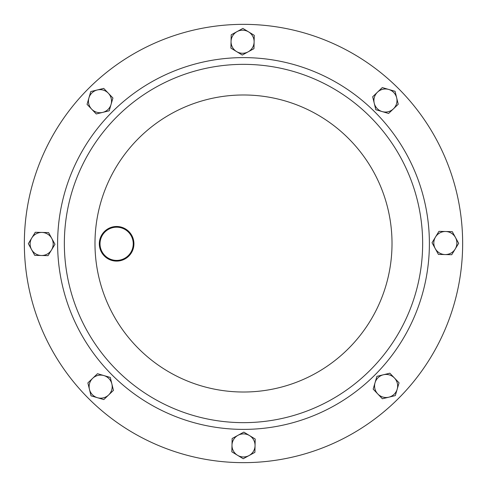 <?xml version="1.0" encoding="UTF-8"?>
<svg xmlns="http://www.w3.org/2000/svg" width="487" height="487" viewBox="0 0 487 487"><rect width="100%" height="100%" fill="white"/><g stroke="black" fill="none" stroke-linecap="round" stroke-linejoin="round"><path stroke-width="0.73" d="M120.021 227.539A16.607 16.607 0 0 0 100.365 240.401A16.607 16.607 0 0 0 113.228 260.052A16.607 16.607 0 0 0 132.884 247.189A16.607 16.607 0 0 0 120.021 227.539M113.087 260.734A17.301 17.301 0 0 1 99.689 240.255A17.301 17.301 0 0 1 120.161 226.857A17.301 17.301 0 0 1 133.56 247.329A17.301 17.301 0 0 1 113.087 260.734M243.914 422.649A179.149 179.149 0 0 1 64.351 243.914A179.149 179.149 0 0 1 243.086 64.351A179.149 179.149 0 0 1 422.649 243.086A179.149 179.149 0 0 1 243.914 422.649A179.149 179.149 0 0 1 64.351 243.914A179.149 179.149 0 0 1 243.086 64.351M244.011 462.65A219.15 219.15 0 0 1 24.35 244.011A219.15 219.15 0 0 1 242.989 24.35A219.15 219.15 0 0 1 462.65 242.989A219.15 219.15 0 0 1 88.896 398.823A219.15 219.15 0 0 1 88.177 88.896M398.104 88.177A219.15 219.15 0 0 0 242.989 24.35M255.054 445.69A11.536 11.536 0 0 1 237.528 455.284L243.22 458.742L254.902 452.35L255.206 439.031L249.514 435.573A11.536 11.536 0 0 1 255.054 445.69M237.985 435.311A11.536 11.536 0 0 1 249.514 435.573L243.823 432.115L232.141 438.507L231.989 445.167A11.536 11.536 0 0 1 237.985 435.311M231.989 445.167A11.536 11.536 0 0 0 237.528 455.284L231.836 451.82L231.989 445.167M41.389 255.498A11.536 11.536 0 0 1 31.795 237.979L28.337 243.664L34.729 255.346L48.049 255.651L51.506 249.965A11.536 11.536 0 0 1 41.389 255.498M51.768 238.429A11.536 11.536 0 0 1 51.506 249.965L54.964 244.273L51.768 238.429L48.572 232.591L41.912 232.439A11.536 11.536 0 0 1 51.768 238.429M41.912 232.439A11.536 11.536 0 0 0 31.795 237.979L35.259 232.287L41.912 232.439M231.051 41.468A11.536 11.536 0 0 1 248.577 31.874L242.885 28.416L231.203 34.808L230.899 48.128L236.591 51.585A11.536 11.536 0 0 1 231.051 41.468M248.12 51.847A11.536 11.536 0 0 1 236.591 51.585L242.282 55.043L253.964 48.651L254.117 41.992A11.536 11.536 0 0 1 248.12 51.847M254.117 41.992A11.536 11.536 0 0 0 248.577 31.874L254.263 35.338L254.117 41.992M445.611 231.502A11.536 11.536 0 0 1 455.205 249.021L458.663 243.336L452.271 231.654L438.951 231.349L435.494 237.035A11.536 11.536 0 0 1 445.611 231.502M435.232 248.571A11.536 11.536 0 0 1 435.494 237.035L432.036 242.727L435.232 248.571L438.428 254.409L445.088 254.561A11.536 11.536 0 0 1 435.232 248.571M445.088 254.561A11.536 11.536 0 0 0 455.205 249.021L451.741 254.713L445.088 254.561M108.625 394.981A11.536 11.536 0 0 1 89.45 389.369L91.026 395.84L103.81 399.577L113.441 390.379L111.864 383.908A11.536 11.536 0 0 1 108.625 394.981M103.895 375.568A11.536 11.536 0 0 1 111.864 383.908L110.287 377.437L97.503 373.699L92.688 378.302A11.536 11.536 0 0 1 103.895 375.568M92.688 378.302A11.536 11.536 0 0 0 89.45 389.369L87.873 382.904L92.688 378.302M394.452 378.009A11.536 11.536 0 0 1 388.845 397.185L395.31 395.602L399.054 382.825L389.85 373.194L383.379 374.771A11.536 11.536 0 0 1 394.452 378.009M375.039 382.739A11.536 11.536 0 0 1 383.379 374.771L376.914 376.348L373.17 389.131L377.772 393.946A11.536 11.536 0 0 1 375.039 382.739M377.772 393.946A11.536 11.536 0 0 0 388.845 397.185L382.374 398.762L377.772 393.946M377.48 92.177A11.536 11.536 0 0 1 396.655 97.79L395.079 91.319L382.295 87.581L372.665 96.779L374.241 103.25A11.536 11.536 0 0 1 377.48 92.177M382.21 111.59A11.536 11.536 0 0 1 374.241 103.25L375.818 109.721L388.602 113.459L393.417 108.857A11.536 11.536 0 0 1 382.21 111.59M393.417 108.857A11.536 11.536 0 0 0 396.655 97.79L398.232 104.255L393.417 108.857M91.653 109.149A11.536 11.536 0 0 1 97.26 89.973L90.789 91.55L87.051 104.334L96.249 113.964L102.72 112.387A11.536 11.536 0 0 1 91.653 109.149M111.06 104.419A11.536 11.536 0 0 1 102.72 112.387L109.191 110.811L112.929 98.027L108.333 93.212A11.536 11.536 0 0 1 111.06 104.419M108.333 93.212A11.536 11.536 0 0 0 97.26 89.973L103.731 88.397L108.333 93.212M243.068 57.612A185.888 185.888 0 0 1 429.388 243.068A185.888 185.888 0 0 1 243.932 429.388A185.888 185.888 0 0 1 57.612 243.932A185.888 185.888 0 0 1 243.068 57.612M243.847 392.017A148.517 148.517 0 0 1 94.983 243.847A148.517 148.517 0 0 1 243.153 94.983A148.517 148.517 0 0 1 392.017 243.153A148.517 148.517 0 0 1 243.847 392.017"/></g></svg>
